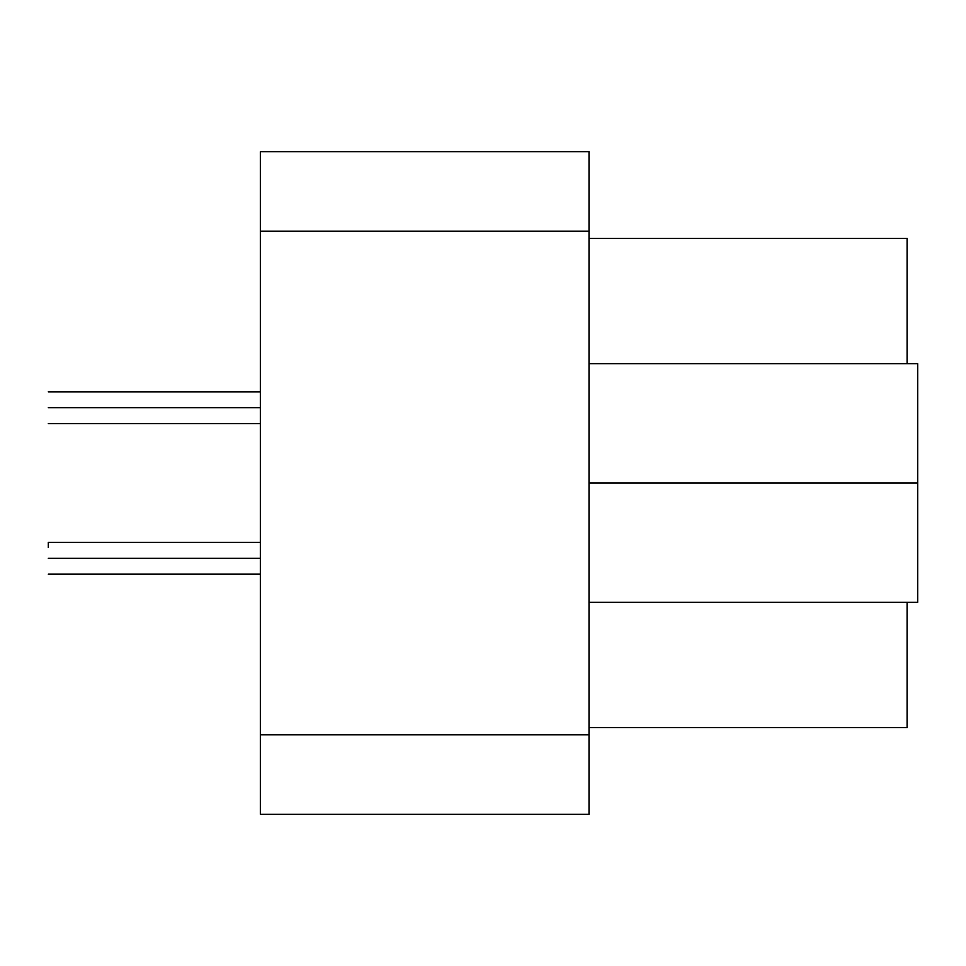 <?xml version="1.0" encoding="UTF-8"?>
<svg xmlns="http://www.w3.org/2000/svg" width="966" height="966" viewBox="0 0 966 966"><rect width="100%" height="100%" fill="white"/><g stroke="black" fill="none" stroke-linecap="round" stroke-linejoin="round"><path stroke-width="1.45" d="M48.3 407.724L260.349 407.724L48.3 407.724C48.3 387.209 48.3 387.209 48.3 407.724C48.3 428.228 48.3 428.228 48.3 407.724M48.3 547.541L48.3 542.373L260.349 542.373M48.3 558.276L260.349 558.276L48.3 558.276C48.3 537.772 48.3 537.772 48.3 558.276C48.3 578.791 48.3 578.791 48.3 558.276M907.098 238.348L907.098 363.723L907.098 238.348L589.019 238.348L907.098 238.348M907.098 602.277L907.098 727.652L907.098 602.277M589.019 727.652L907.098 727.652L589.019 727.652M917.7 363.723L917.7 602.277L589.019 602.277L917.7 602.277L917.7 363.723L589.019 363.723L917.7 363.723M589.019 483L917.7 483L589.019 483M589.019 151.674L589.019 814.326L589.019 231.188L260.349 231.188L260.349 734.812L589.019 734.812L260.349 734.812L260.349 814.326L589.019 814.326L260.349 814.326L260.349 231.188L589.019 231.188L589.019 151.674L260.349 151.674L589.019 151.674M260.349 151.674L260.349 231.188L260.349 151.674M260.349 391.822L48.3 391.822M48.3 423.627L260.349 423.627M48.3 574.178L260.349 574.178"/></g></svg>
